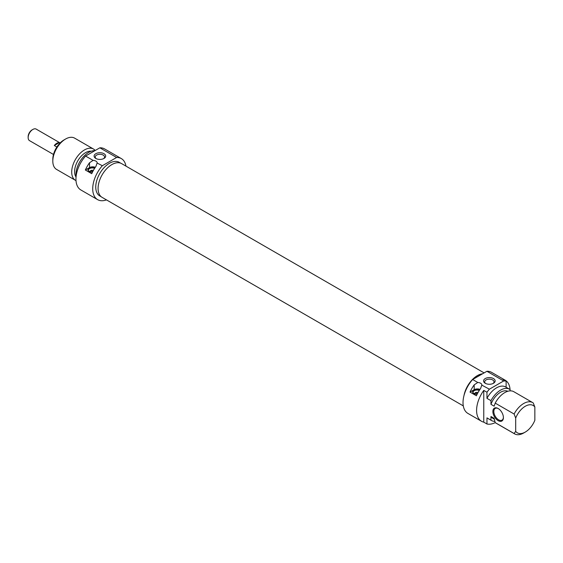 <?xml version="1.0" encoding="UTF-8"?>
<svg xmlns="http://www.w3.org/2000/svg" width="563" height="563" viewBox="0 0 563 563"><rect width="100%" height="100%" fill="white"/><g stroke="black" fill="none" stroke-linecap="round" stroke-linejoin="round"><path stroke-width="0.84" d="M484.11 372.896L121.615 163.615A19.494 11.253 120 0 0 106.597 168.837A19.494 11.253 120 0 0 98.089 188.45A19.494 11.253 120 0 0 102.121 197.374L463.293 405.895M463.975 395.592A19.494 11.253 -60 0 1 482.575 373.783M32.858 129.441L32.063 129.905A5.531 3.195 120 0 0 28.15 136.675L28.15 137.597A6.657 3.842 -60 0 1 32.858 129.441A6.657 3.842 -60 0 1 36.187 129.11L60.15 142.946M53.492 154.48L29.529 140.644A6.657 3.842 -60 0 1 28.15 137.597M56.863 147.013L54.301 145.536A6.657 3.842 -60 0 1 59.298 142.65L60.023 143.065M54.301 145.536L59.298 142.65M99.855 147.809L116.611 157.478A23.702 13.681 -60 0 1 121.326 158.583L104.563 148.906A23.702 13.681 120 0 0 99.855 147.809L85.576 156.05A23.702 13.681 120 0 0 80.861 189.963L97.624 199.64A23.702 13.681 -60 0 1 102.339 165.726L97.23 163.087M121.326 158.583A23.702 13.681 -60 0 1 125.964 166.127M106.47 199.886A23.702 13.681 -60 0 1 97.624 199.64M93.092 160.385A4.518 2.604 180 0 1 97.216 162.763L95.907 166.458A23.702 13.681 120 0 0 91.727 173.693L85.344 170.005A23.702 13.681 -60 0 1 89.524 162.77L93.092 160.385L85.576 156.05M102.339 165.726L116.611 157.478M101.284 196.797L99.771 195.924A19.409 11.211 -60 0 1 96.794 180.371A19.409 11.211 -60 0 1 109.475 163.263A19.409 11.211 -60 0 1 119.18 162.299L120.7 163.179M94.908 150.659A18.058 10.43 120 0 0 88.722 152.39A18.058 10.43 120 0 0 76.089 176.571M91.234 151.222A15.461 8.931 120 0 0 85.534 152.664A15.461 8.931 120 0 0 76.047 177.042M95.203 150.49A18.058 10.43 120 0 0 93.5 149.04A18.058 10.43 120 0 0 84.471 149.934A18.058 10.43 120 0 0 72.676 165.846A18.058 10.43 120 0 0 75.442 180.315A18.058 10.43 120 0 0 76.005 180.603M75.442 180.315L56.553 169.407A18.058 10.43 -60 0 1 52.809 161.145A18.058 10.43 -60 0 1 65.582 139.026A18.058 10.43 -60 0 1 74.612 138.132L93.5 149.04M63.985 139.948L65.582 139.026L63.985 139.948A15.799 9.121 120 0 0 52.809 159.301L52.809 161.145M95.801 158.442A5.792 3.343 0 0 0 103.993 158.442A5.792 3.343 0 0 0 103.993 153.706A5.792 3.343 0 0 0 95.801 153.706A5.792 3.343 0 0 0 95.801 158.442L95.801 158.442M96.245 158.667A4.666 2.695 180 0 1 95.231 156.993A4.666 2.695 180 0 1 99.897 154.304A4.666 2.695 180 0 1 104.563 156.993A4.666 2.695 180 0 1 103.55 158.667M95.309 167.302A4.518 2.604 0 0 0 89.524 167.591L85.344 170.005M95.034 167.711A4.342 2.505 0 0 0 89.665 167.683A4.342 2.505 0 0 0 88.356 170.688A4.342 2.505 0 0 0 89.243 171.441A4.342 2.505 0 0 0 92.445 172.172M88.553 170.92A3.948 2.28 180 0 1 88.363 170.216A3.948 2.28 180 0 1 90.509 168.189A3.948 2.28 180 0 1 94.605 168.365M90.221 171.532L90.713 170.526A3.16 1.823 180 0 1 93.395 170.385M89.334 171.49A3.16 1.823 180 0 1 89.594 171.173L89.102 171.441M91.171 172.081L89.594 171.173M90.713 170.526L92.698 171.673M495.222 422.637A23.702 13.681 -60 0 1 486.967 423.995L486.967 417.866L490.957 420.167L490.957 416.507L494.145 418.351L495.208 422.623L514.103 433.531A18.058 10.43 120 0 0 514.645 433.89A18.058 10.43 120 0 0 523.674 432.996L525.272 432.074A15.799 9.121 -60 0 1 515.694 431.342L514.103 433.531M494.87 421.37A18.058 10.43 -60 0 1 491.506 420.526L487.516 418.225A18.058 10.43 -60 0 1 486.967 417.866M525.272 432.074A15.799 9.121 -60 0 0 534.85 420.287L534.85 407L533.252 402.967A18.058 10.43 120 0 0 532.704 402.608A18.058 10.43 120 0 0 514.103 414.023L495.208 403.122L494.145 406.169L490.957 404.325L490.957 400.666L486.967 398.358L486.967 392.228A23.702 13.681 -60 0 1 489.402 389.195L481.9 385.176M483.772 390.391L483.772 422.151A23.702 13.681 -60 0 1 481.499 421.265A23.702 13.681 -60 0 1 483.772 390.391L486.967 392.228M486.967 423.995L483.772 422.151M514.103 414.023L515.694 418.056L515.694 431.342M503.406 417.605A7.446 4.3 -120 0 0 498.135 408.485A7.446 4.3 -120 0 0 492.871 411.525A7.446 4.3 -120 0 0 498.135 420.645A7.446 4.3 -120 0 0 503.406 417.605M477.769 382.474A4.518 2.604 180 0 1 481.886 384.853L480.584 388.547A23.702 13.681 120 0 0 476.404 395.782L470.021 392.094A23.702 13.681 -60 0 1 474.194 384.86L477.769 382.474L472.646 379.518A23.702 13.681 120 0 0 467.93 413.432L481.499 421.265M505.201 380.215L491.633 372.382A23.702 13.681 120 0 0 486.918 371.277L503.681 380.954A23.702 13.681 -60 0 1 506.116 381.172L502.928 379.328A23.702 13.681 -60 0 1 505.201 380.215A23.702 13.681 -60 0 1 510.057 389.568M510.106 390.87L510.106 389.603A18.058 10.43 -60 0 0 509.564 389.251L505.574 386.943A18.058 10.43 -60 0 0 486.967 398.358M506.116 381.172L506.116 387.26M491.506 420.526A18.058 10.43 -60 0 1 490.957 420.167M489.402 389.195L503.681 380.954M494.328 419.161L492.801 418.281A15.461 8.931 -60 0 1 490.957 416.507M514.645 433.89L495.757 422.982A18.058 10.43 -60 0 1 495.208 422.623M515.694 418.056A15.799 9.121 -60 0 1 534.85 407M495.208 403.122A18.058 10.43 -60 0 1 513.815 391.7L532.704 402.608M490.957 404.325A15.461 8.931 -60 0 1 507.819 391.271M490.957 400.666A18.058 10.43 -60 0 1 509.564 389.251M503.399 417.317A6.77 3.913 60 0 1 502.006 420.153A6.77 3.913 60 0 1 496.784 418.337A6.77 3.913 60 0 1 493.828 411.525A6.77 3.913 60 0 1 495.229 408.421A6.77 3.913 60 0 1 498.382 408.632M486.918 371.277L472.646 379.518M493.455 378.561A5.792 3.343 -0 0 0 485.264 378.561A5.792 3.343 -0 0 0 485.264 383.29A5.792 3.343 -0 0 0 493.455 383.29A5.792 3.343 -0 0 0 493.455 378.561M479.986 389.392A4.518 2.604 -0 0 0 474.194 389.68L470.021 392.094M479.704 389.8A4.342 2.505 -0 0 0 474.335 389.772A4.342 2.505 -0 0 0 473.026 392.777A4.342 2.505 -0 0 0 477.121 394.262M485.707 383.523A4.666 2.695 180 0 1 484.694 381.848A4.666 2.695 180 0 1 487.572 379.363A4.666 2.695 180 0 1 492.66 379.941A4.666 2.695 180 0 1 494.025 381.848A4.666 2.695 180 0 1 493.012 383.523M473.23 393.009A3.948 2.28 180 0 1 473.04 392.305A3.948 2.28 180 0 1 475.179 390.279A3.948 2.28 180 0 1 479.282 390.455M464.165 394.895A19.409 11.211 -60 0 1 477.389 375.676A19.409 11.211 -60 0 1 482.428 373.874M474.89 393.621L475.383 392.615L477.375 393.762M475.848 394.17L474.264 393.263L473.779 393.53M475.383 392.615A3.16 1.823 180 0 1 478.071 392.474M89.524 162.77L89.524 167.591M474.194 384.86L474.194 389.68"/></g></svg>
